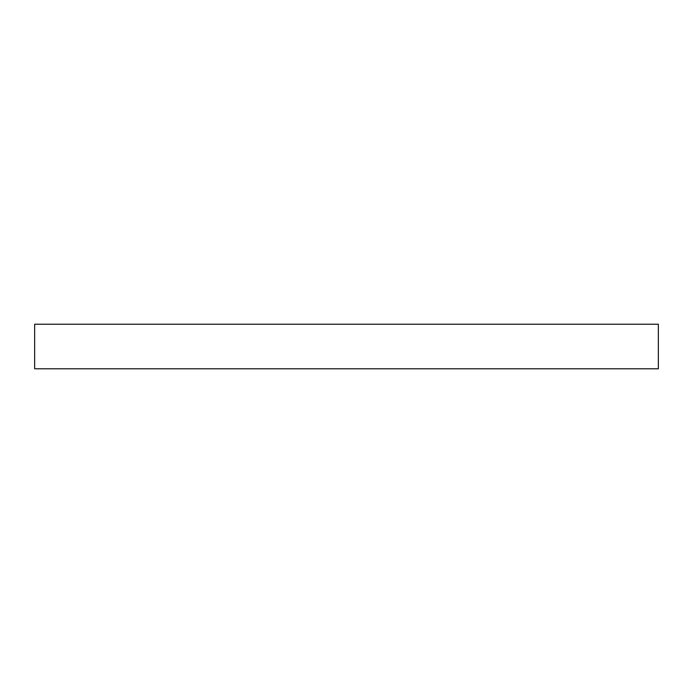 <?xml version="1.0" encoding="UTF-8"?>
<svg xmlns="http://www.w3.org/2000/svg" width="693" height="693" viewBox="0 0 693 693"><rect width="100%" height="100%" fill="white"/><g stroke="black" fill="none" stroke-linecap="round" stroke-linejoin="round"><path stroke-width="1.04" d="M658.35 368.78L658.35 324.22L34.65 324.22L34.65 368.78L658.35 368.78"/></g></svg>
